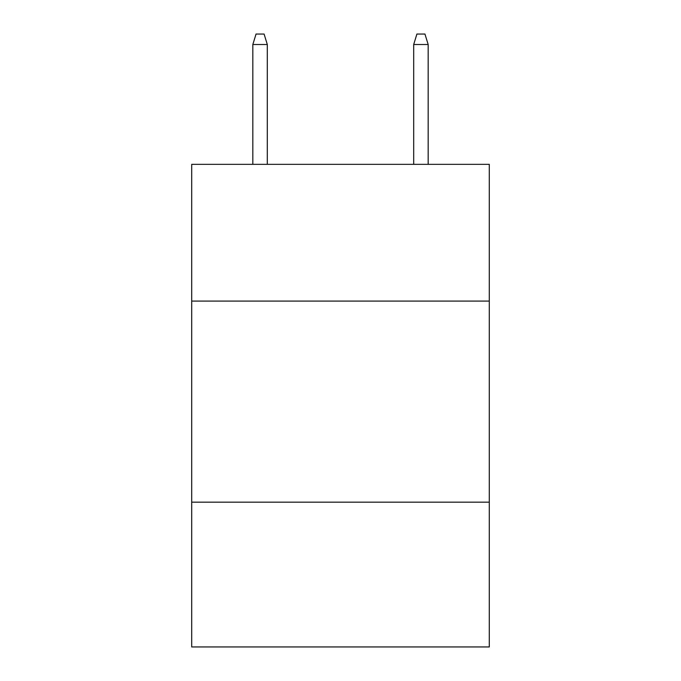 <?xml version="1.0" encoding="UTF-8"?>
<svg xmlns="http://www.w3.org/2000/svg" width="681" height="681" viewBox="0 0 681 681"><rect width="100%" height="100%" fill="white"/><g stroke="black" fill="none" stroke-linecap="round" stroke-linejoin="round"><path stroke-width="1.02" d="M489.298 301.087L489.298 164.351L191.701 164.351L191.701 301.087L489.298 301.087L489.298 646.95L191.701 646.95L191.701 301.087M489.298 502.169L191.701 502.169M267.31 164.351L267.31 44.503L252.83 44.503L252.83 164.351M252.83 44.503L256.047 34.05L264.092 34.05L267.31 44.503M413.69 44.503L416.908 34.05L424.953 34.05L428.17 44.503L413.69 44.503L413.69 164.351M428.17 44.503L428.17 164.351"/></g></svg>
